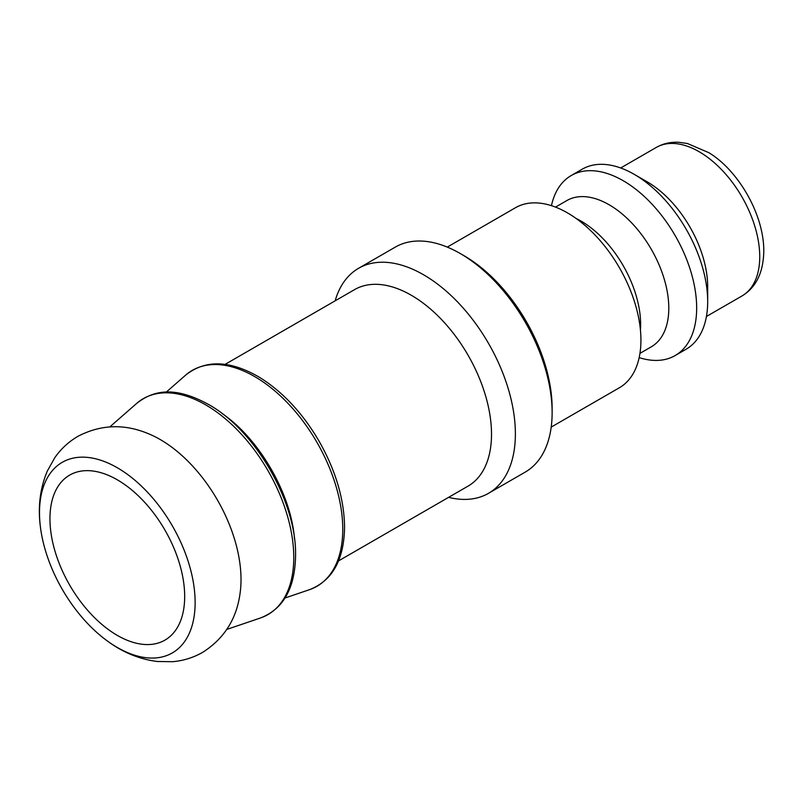 <?xml version="1.0" encoding="UTF-8"?>
<svg xmlns="http://www.w3.org/2000/svg" width="804" height="804" viewBox="0 0 804 804"><rect width="100%" height="100%" fill="white"/><g stroke="black" fill="none" stroke-linecap="round" stroke-linejoin="round"><path stroke-width="1.21" d="M448.612 497.344A129.916 75.003 -120 0 0 488.48 493.324A129.916 75.003 -120 0 0 515.384 433.858A129.916 75.003 -120 0 0 458.672 303.118A129.916 75.003 -120 0 0 358.564 268.305A129.916 75.003 -120 0 0 335.147 300.827M552.127 412.643L552.127 408.402A124.72 72.008 -120 0 0 463.938 255.652L460.27 253.531A129.916 75.003 60 0 1 552.127 412.643A129.916 75.003 60 0 1 525.223 472.109L488.48 493.324M358.564 268.305L395.307 247.099A129.916 75.003 60 0 1 460.27 253.531M639.17 357.609A103.927 60.009 -120 0 0 675.139 355.559L686.164 349.197A103.927 60.009 -120 0 0 707.681 301.621L707.681 286.767A85.747 49.506 -120 0 0 647.059 181.754L634.195 174.327A103.927 60.009 -120 0 0 582.227 169.182L571.202 175.543A103.927 60.009 -120 0 0 551.443 205.663M707.681 301.621A103.927 60.009 -120 0 0 634.195 174.327M675.139 355.559A103.927 60.009 -120 0 0 696.666 307.982A103.927 60.009 -120 0 0 651.29 203.392A103.927 60.009 -120 0 0 571.202 175.543M639.954 353.368L651.31 346.815A84.44 48.753 -120 0 0 668.797 308.163A84.44 48.753 -120 0 0 631.934 223.18A84.44 48.753 -120 0 0 566.86 200.558L555.514 207.11M640.426 329.931A84.44 48.753 -120 0 0 640.627 324.424A84.44 48.753 -120 0 0 576.046 218.417M551.202 427.105L619.402 387.739A103.927 60.009 -120 0 0 640.929 340.152A103.927 60.009 -120 0 0 595.563 235.562A103.927 60.009 -120 0 0 515.475 207.723L447.275 247.099M106.048 640.014C121.856 652.014 138.921 659.169 157.262 661.491L172.518 661.702C183.332 660.798 193.452 657.642 202.859 652.225C224.648 638.245 237.12 618.095 240.275 591.754A114.329 66.008 -120 0 0 241.019 579.533A114.329 66.008 -120 0 0 149.222 434.049C124.831 423.618 101.143 424.331 78.149 436.21C68.752 441.657 60.953 448.833 54.762 457.747L47.315 471.064C40.16 488.108 37.828 506.47 40.311 526.158A110.047 63.536 -120 0 0 106.048 640.014A110.047 63.536 -120 0 0 195.131 602.538A110.047 63.536 -120 0 0 111.666 464.732A110.047 63.536 -120 0 0 40.311 526.158M184.679 596.498A95.274 55.004 -120 0 0 143.092 500.621A95.274 55.004 -120 0 0 69.677 475.104A95.274 55.004 -120 0 0 69.677 585.111A95.274 55.004 -120 0 0 164.951 640.115A95.274 55.004 -120 0 0 184.679 596.498M294.525 539.303C291.329 494.229 259.38 438.843 222.004 413.457M342.765 529.223A124.66 71.978 -120 0 0 283.661 398.995A124.66 71.978 -120 0 0 185.603 375.166C205.382 359.398 230.044 360.132 259.571 377.367C282.686 391.769 302.465 412.944 318.927 440.914C335.65 470.35 344.202 499.113 344.564 527.203C344.022 559.966 332.313 580.789 309.46 589.684A124.66 71.978 -120 0 0 342.765 529.223M225.09 364.373L354.564 289.621A113.454 65.506 60 0 1 441.989 320.022A113.454 65.506 60 0 1 491.515 434.2A113.454 65.506 60 0 1 468.018 486.139L338.554 560.89M741.981 295.962C756.122 287.45 763.388 272.476 763.8 251.059C763.9 213.432 737.409 169.724 708.706 152.619L687.44 143.514L678.928 142.298C670.697 141.836 663.129 143.554 656.245 147.454A85.747 49.506 60 0 1 722.314 170.428A85.747 49.506 60 0 1 759.74 256.717A85.747 49.506 60 0 1 741.981 295.962L706.435 316.485M293.772 557.594A124.66 71.978 -120 0 0 293.772 557.514A124.66 71.978 -120 0 0 234.667 427.276A124.66 71.978 -120 0 0 136.61 403.457C154.257 389.578 175.664 386.221 209.281 404.874C256.164 431.366 296.776 502.892 295.57 555.574C295.008 588.287 283.299 609.09 260.466 617.974A124.66 71.978 -120 0 0 293.772 557.594M285.068 597.985L309.46 589.684M166.227 392.141L185.603 375.166M656.245 147.454L620.688 167.976M226.828 629.411L260.466 617.974M109.887 426.864L136.61 403.457"/></g></svg>
